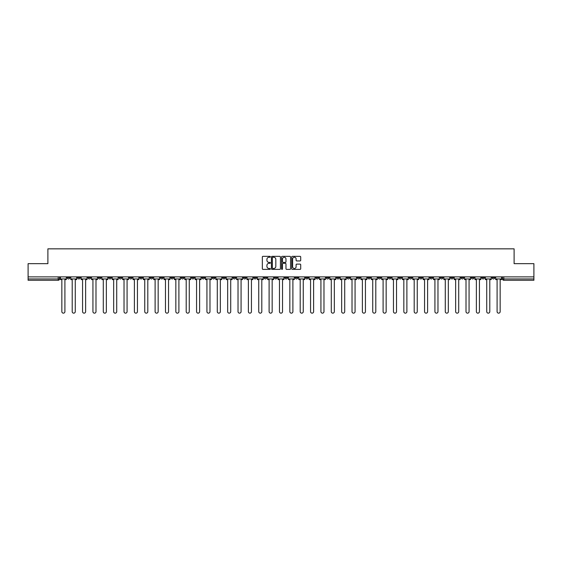 <?xml version="1.0" encoding="UTF-8"?>
<svg xmlns="http://www.w3.org/2000/svg" width="562" height="562" viewBox="0 0 562 562"><rect width="100%" height="100%" fill="white"/><g stroke="black" fill="none" stroke-linecap="round" stroke-linejoin="round"><path stroke-width="0.84" d="M270.371 256.799A0.457 0.457 0 0 0 269.915 256.342L262.988 256.342A0.653 0.653 0 0 0 262.335 256.996L262.335 268.734A0.653 0.653 0 0 0 262.988 269.388L269.915 269.388A0.457 0.457 0 0 0 270.371 268.931A0.457 0.457 0 0 0 269.915 268.474L269.015 268.474A2.086 2.086 0 0 1 266.929 266.388L266.929 265.405A2.086 2.086 0 0 1 269.015 263.318L269.915 263.318A0.457 0.457 0 0 0 270.371 262.861A0.457 0.457 0 0 0 269.915 262.405L269.015 262.405A2.086 2.086 0 0 1 266.929 260.318L266.929 259.342A2.086 2.086 0 0 1 269.015 257.255L269.915 257.255A0.457 0.457 0 0 0 270.371 256.799M409.213 276.883L409.213 277.614L411.869 277.614A1.328 1.328 0 0 1 410.541 278.942A1.328 1.328 0 0 1 409.213 277.614L409.213 276.883M347.035 276.883L347.035 277.614L349.69 277.614A1.328 1.328 0 0 1 348.363 278.942A1.328 1.328 0 0 1 347.035 277.614L347.035 276.883M336.666 276.883L336.666 277.614L339.329 277.614A1.328 1.328 0 0 1 337.994 278.942A1.328 1.328 0 0 1 336.666 277.614L336.666 276.883M274.488 276.883L274.488 277.614L277.15 277.614A1.328 1.328 0 0 1 275.816 278.942A1.328 1.328 0 0 1 274.488 277.614L274.488 276.883M264.126 276.883L264.126 277.614L266.781 277.614A1.328 1.328 0 0 1 265.454 278.942A1.328 1.328 0 0 1 264.126 277.614L264.126 276.883M253.764 276.883L253.764 277.614L256.42 277.614A1.328 1.328 0 0 1 255.092 278.942A1.328 1.328 0 0 1 253.764 277.614L253.764 276.883M233.04 276.883L233.04 277.614L235.696 277.614A1.328 1.328 0 0 1 234.368 278.942A1.328 1.328 0 0 1 233.04 277.614L233.04 276.883M212.31 277.614L212.31 276.883L212.31 277.614A1.328 1.328 0 0 0 213.637 278.942A1.328 1.328 0 0 1 212.31 277.614L214.965 277.614A1.328 1.328 0 0 1 213.637 278.942A1.328 1.328 0 0 0 214.965 277.614L214.965 276.883L214.965 277.614M201.948 277.614L201.948 276.883L201.948 277.614A1.328 1.328 0 0 0 203.275 278.942A1.328 1.328 0 0 1 201.948 277.614L204.603 277.614A1.328 1.328 0 0 1 203.275 278.942M191.586 277.614L191.586 276.883L191.586 277.614A1.328 1.328 0 0 0 192.914 278.942A1.328 1.328 0 0 1 191.586 277.614L194.241 277.614A1.328 1.328 0 0 1 192.914 278.942A1.328 1.328 0 0 0 194.241 277.614L194.241 276.883L194.241 277.614M181.224 276.883L181.224 277.614L183.879 277.614A1.328 1.328 0 0 1 182.552 278.942A1.328 1.328 0 0 1 181.224 277.614L181.224 276.883M170.862 276.883L170.862 277.614L173.518 277.614A1.328 1.328 0 0 1 172.19 278.942A1.328 1.328 0 0 1 170.862 277.614L170.862 276.883M160.493 276.883L160.493 277.614L163.156 277.614A1.328 1.328 0 0 1 161.821 278.942A1.328 1.328 0 0 1 160.493 277.614L160.493 276.883M150.131 277.614L150.131 276.883L150.131 277.614A1.328 1.328 0 0 0 151.459 278.942A1.328 1.328 0 0 1 150.131 277.614L152.787 277.614A1.328 1.328 0 0 1 151.459 278.942M129.408 277.614L129.408 276.883L129.408 277.614A1.328 1.328 0 0 0 130.735 278.942A1.328 1.328 0 0 1 129.408 277.614L132.063 277.614A1.328 1.328 0 0 1 130.735 278.942A1.328 1.328 0 0 0 132.063 277.614L132.063 276.883L132.063 277.614M119.046 277.614L119.046 276.883L119.046 277.614A1.328 1.328 0 0 0 120.373 278.942A1.328 1.328 0 0 1 119.046 277.614L121.701 277.614A1.328 1.328 0 0 1 120.373 278.942A1.328 1.328 0 0 0 121.701 277.614L121.701 276.883L121.701 277.614M108.677 277.614L108.677 276.883L108.677 277.614A1.328 1.328 0 0 0 110.011 278.942A1.328 1.328 0 0 1 108.677 277.614L111.339 277.614A1.328 1.328 0 0 1 110.011 278.942A1.328 1.328 0 0 0 111.339 277.614L111.339 276.883L111.339 277.614M98.315 277.614L98.315 276.883L98.315 277.614A1.328 1.328 0 0 0 99.643 278.942A1.328 1.328 0 0 1 98.315 277.614L100.977 277.614A1.328 1.328 0 0 1 99.643 278.942M87.953 277.614L87.953 276.883L87.953 277.614A1.328 1.328 0 0 0 89.281 278.942A1.328 1.328 0 0 1 87.953 277.614L90.608 277.614A1.328 1.328 0 0 1 89.281 278.942A1.328 1.328 0 0 0 90.608 277.614L90.608 276.883L90.608 277.614M77.591 277.614L77.591 276.883L77.591 277.614A1.328 1.328 0 0 0 78.919 278.942A1.328 1.328 0 0 1 77.591 277.614L80.247 277.614A1.328 1.328 0 0 1 78.919 278.942A1.328 1.328 0 0 0 80.247 277.614L80.247 276.883L80.247 277.614M300.059 260.944A0.653 0.653 0 0 0 300.705 260.29L300.705 256.996A0.653 0.653 0 0 0 300.059 256.342L292.359 256.342A0.653 0.653 0 0 0 291.713 256.996L291.713 268.734A0.653 0.653 0 0 0 292.359 269.388L300.059 269.388A0.653 0.653 0 0 0 300.705 268.734L300.705 264.758A0.653 0.653 0 0 0 300.059 264.105L296.764 264.105A0.653 0.653 0 0 0 296.111 264.758L296.111 266.725A1.742 1.742 0 0 1 294.369 268.474A1.742 1.742 0 0 1 292.626 266.725L292.626 258.998A1.742 1.742 0 0 1 294.369 257.255A1.742 1.742 0 0 1 296.111 258.998L296.111 260.29A0.653 0.653 0 0 0 296.764 260.944L300.059 260.944M28.1 276.883L28.1 263.662L47.896 263.662L47.896 248.847L514.104 248.847L514.104 263.662L533.9 263.662L533.9 276.883L28.1 276.883L28.1 278.942L59.523 278.942L59.523 276.883L59.523 278.942A1.328 1.328 0 0 1 58.195 280.269L28.1 280.269L28.1 278.942M280.431 256.996A0.653 0.653 0 0 0 279.778 256.342L272.085 256.342A0.653 0.653 0 0 0 271.432 256.996L271.432 268.734A0.653 0.653 0 0 0 272.085 269.388L279.778 269.388A0.653 0.653 0 0 0 280.431 268.734L280.431 256.996M282.222 256.342L289.915 256.342A0.653 0.653 0 0 1 290.568 256.996L290.568 268.734A0.653 0.653 0 0 1 289.915 269.388L286.627 269.388A0.653 0.653 0 0 1 285.974 268.734L285.974 263.971A0.653 0.653 0 0 0 285.32 263.318L283.136 263.318A0.653 0.653 0 0 0 282.482 263.971L282.482 268.931A0.457 0.457 0 0 1 282.026 269.388A0.457 0.457 0 0 1 281.569 268.931L281.569 256.996A0.653 0.653 0 0 1 282.222 256.342M502.477 276.883L502.477 278.942L533.9 278.942L533.9 280.269L503.805 280.269A1.328 1.328 0 0 1 502.477 278.942M533.9 276.883L533.9 278.942M494.771 276.883L494.771 277.614A1.328 1.328 0 0 1 493.443 278.942A1.328 1.328 0 0 1 492.115 277.614A1.328 1.328 0 0 0 493.443 278.942A1.328 1.328 0 0 0 494.771 277.614L492.115 277.614L492.115 276.883M484.409 276.883L484.409 277.614A1.328 1.328 0 0 1 483.081 278.942A1.328 1.328 0 0 1 481.753 277.614L484.409 277.614M481.753 276.883L481.753 277.614M474.047 276.883L474.047 277.614A1.328 1.328 0 0 1 472.719 278.942A1.328 1.328 0 0 1 471.392 277.614L474.047 277.614M471.392 276.883L471.392 277.614M463.685 277.614L463.685 276.883L463.685 277.614A1.328 1.328 0 0 1 462.357 278.942A1.328 1.328 0 0 1 461.023 277.614L463.685 277.614A1.328 1.328 0 0 1 462.357 278.942M461.023 276.883L461.023 277.614M453.323 276.883L453.323 277.614A1.328 1.328 0 0 1 451.988 278.942A1.328 1.328 0 0 1 450.661 277.614A1.328 1.328 0 0 0 451.988 278.942M450.661 276.883L450.661 277.614L453.323 277.614M442.954 276.883L442.954 277.614A1.328 1.328 0 0 1 441.627 278.942A1.328 1.328 0 0 1 440.299 277.614L442.954 277.614A1.328 1.328 0 0 1 441.627 278.942M440.299 276.883L440.299 277.614M432.592 276.883L432.592 277.614A1.328 1.328 0 0 1 431.265 278.942A1.328 1.328 0 0 1 429.937 277.614A1.328 1.328 0 0 0 431.265 278.942M429.937 276.883L429.937 277.614L432.592 277.614M422.231 276.883L422.231 277.614A1.328 1.328 0 0 1 420.903 278.942A1.328 1.328 0 0 1 419.575 277.614L422.231 277.614M419.575 276.883L419.575 277.614M411.869 276.883L411.869 277.614A1.328 1.328 0 0 1 410.541 278.942M401.507 276.883L401.507 277.614A1.328 1.328 0 0 1 400.179 278.942A1.328 1.328 0 0 1 398.844 277.614L401.507 277.614M398.844 276.883L398.844 277.614M391.138 276.883L391.138 277.614A1.328 1.328 0 0 1 389.81 278.942A1.328 1.328 0 0 1 388.483 277.614L391.138 277.614M388.483 276.883L388.483 277.614M380.776 276.883L380.776 277.614A1.328 1.328 0 0 1 379.448 278.942A1.328 1.328 0 0 1 378.121 277.614A1.328 1.328 0 0 0 379.448 278.942M378.121 276.883L378.121 277.614L380.776 277.614M370.414 276.883L370.414 277.614A1.328 1.328 0 0 1 369.086 278.942A1.328 1.328 0 0 1 367.759 277.614L370.414 277.614M367.759 276.883L367.759 277.614M360.052 276.883L360.052 277.614A1.328 1.328 0 0 1 358.725 278.942A1.328 1.328 0 0 1 357.397 277.614L360.052 277.614M357.397 276.883L357.397 277.614M349.69 276.883L349.69 277.614M339.329 276.883L339.329 277.614L339.329 276.883M328.96 276.883L328.96 277.614A1.328 1.328 0 0 1 327.632 278.942A1.328 1.328 0 0 1 326.304 277.614L328.96 277.614M326.304 276.883L326.304 277.614M318.598 276.883L318.598 277.614A1.328 1.328 0 0 1 317.27 278.942A1.328 1.328 0 0 1 315.942 277.614L318.598 277.614M315.942 276.883L315.942 277.614M308.236 276.883L308.236 277.614A1.328 1.328 0 0 1 306.908 278.942A1.328 1.328 0 0 1 305.58 277.614L308.236 277.614M305.58 276.883L305.58 277.614M297.874 276.883L297.874 277.614A1.328 1.328 0 0 1 296.546 278.942A1.328 1.328 0 0 1 295.219 277.614L297.874 277.614M295.219 276.883L295.219 277.614M287.512 276.883L287.512 277.614A1.328 1.328 0 0 1 286.184 278.942A1.328 1.328 0 0 1 284.85 277.614L287.512 277.614M284.85 276.883L284.85 277.614M277.15 276.883L277.15 277.614A1.328 1.328 0 0 1 275.816 278.942M266.781 276.883L266.781 277.614M256.42 277.614L256.42 276.883L256.42 277.614A1.328 1.328 0 0 1 255.092 278.942M246.058 276.883L246.058 277.614A1.328 1.328 0 0 1 244.73 278.942A1.328 1.328 0 0 1 243.402 277.614A1.328 1.328 0 0 0 244.73 278.942A1.328 1.328 0 0 0 246.058 277.614L243.402 277.614L243.402 276.883M235.696 277.614L235.696 276.883L235.696 277.614A1.328 1.328 0 0 1 234.368 278.942M225.334 276.883L225.334 277.614A1.328 1.328 0 0 1 224.006 278.942A1.328 1.328 0 0 1 222.671 277.614A1.328 1.328 0 0 0 224.006 278.942M222.671 276.883L222.671 277.614L225.334 277.614M204.603 276.883L204.603 277.614L204.603 276.883M183.879 277.614L183.879 276.883L183.879 277.614A1.328 1.328 0 0 1 182.552 278.942M173.518 277.614L173.518 276.883L173.518 277.614A1.328 1.328 0 0 1 172.19 278.942M163.156 277.614L163.156 276.883L163.156 277.614A1.328 1.328 0 0 1 161.821 278.942M152.787 276.883L152.787 277.614L152.787 276.883M142.425 277.614L142.425 276.883L142.425 277.614A1.328 1.328 0 0 1 141.097 278.942A1.328 1.328 0 0 1 139.769 277.614L142.425 277.614A1.328 1.328 0 0 1 141.097 278.942M139.769 276.883L139.769 277.614M100.977 276.883L100.977 277.614L100.977 276.883M69.885 276.883L69.885 277.614A1.328 1.328 0 0 1 68.557 278.942A1.328 1.328 0 0 1 67.229 277.614A1.328 1.328 0 0 0 68.557 278.942A1.328 1.328 0 0 0 69.885 277.614L69.885 276.883M67.229 276.883L67.229 277.614L69.885 277.614M58.195 276.883L58.195 280.269A1.328 1.328 0 0 0 59.523 278.942M272.802 257.255A0.457 0.457 0 0 0 272.345 257.712L272.345 268.018A0.457 0.457 0 0 0 272.802 268.474L273.743 268.474A2.086 2.086 0 0 0 275.83 266.388L275.83 259.342A2.086 2.086 0 0 0 273.743 257.255L272.802 257.255M285.974 259.033A1.742 1.742 0 0 0 284.224 257.291A1.742 1.742 0 0 0 282.482 259.033L282.482 261.759A0.653 0.653 0 0 0 283.136 262.405L285.32 262.405A0.653 0.653 0 0 0 285.974 261.759L285.974 259.033M60.415 278.942L60.415 279.602L61.848 279.602L61.848 311.622A1.524 1.524 0 0 0 63.373 313.153A1.524 1.524 0 0 0 64.904 311.622L64.904 279.602L66.33 279.602L66.33 278.942L60.415 278.942L60.415 276.883M66.33 278.942L66.33 276.883M70.784 278.942L70.784 279.602L72.21 279.602L72.21 311.622A1.524 1.524 0 0 0 73.734 313.153A1.524 1.524 0 0 0 75.266 311.622L75.266 279.602L76.692 279.602L76.692 278.942L70.784 278.942L70.784 276.883M76.692 278.942L76.692 276.883M81.146 278.942L81.146 279.602L82.572 279.602L82.572 311.622A1.524 1.524 0 0 0 84.103 313.153A1.524 1.524 0 0 0 85.628 311.622L85.628 279.602L87.054 279.602L87.054 278.942L81.146 278.942L81.146 276.883M87.054 278.942L87.054 276.883M91.508 278.942L91.508 279.602L92.934 279.602L92.934 311.622A1.524 1.524 0 0 0 94.465 313.153A1.524 1.524 0 0 0 95.99 311.622L95.99 279.602L97.423 279.602L97.423 278.942L91.508 278.942L91.508 276.883M97.423 278.942L97.423 276.883M101.87 278.942L101.87 279.602L103.296 279.602L103.296 311.622A1.524 1.524 0 0 0 104.827 313.153A1.524 1.524 0 0 0 106.351 311.622L106.351 279.602L107.785 279.602L107.785 278.942L101.87 278.942L101.87 276.883M107.785 278.942L107.785 276.883M112.231 278.942L112.231 279.602L113.665 279.602L113.665 311.622A1.524 1.524 0 0 0 115.189 313.153A1.524 1.524 0 0 0 116.72 311.622L116.72 279.602L118.146 279.602L118.146 278.942L112.231 278.942L112.231 276.883M118.146 278.942L118.146 276.883M122.6 278.942L122.6 279.602L124.026 279.602L124.026 311.622A1.524 1.524 0 0 0 125.551 313.153A1.524 1.524 0 0 0 127.082 311.622L127.082 279.602L128.508 279.602L128.508 278.942L122.6 278.942L122.6 276.883M128.508 278.942L128.508 276.883M132.962 278.942L132.962 279.602L134.388 279.602L134.388 311.622A1.524 1.524 0 0 0 135.92 313.153A1.524 1.524 0 0 0 137.444 311.622L137.444 279.602L138.87 279.602L138.87 278.942L132.962 278.942L132.962 276.883M138.87 278.942L138.87 276.883M143.324 278.942L143.324 279.602L144.75 279.602L144.75 311.622A1.524 1.524 0 0 0 146.282 313.153A1.524 1.524 0 0 0 147.806 311.622L147.806 279.602L149.232 279.602L149.232 278.942L143.324 278.942L143.324 276.883M149.232 278.942L149.232 276.883M153.686 278.942L153.686 279.602L155.112 279.602L155.112 311.622A1.524 1.524 0 0 0 156.643 313.153A1.524 1.524 0 0 0 158.168 311.622L158.168 279.602L159.601 279.602L159.601 278.942L153.686 278.942L153.686 276.883M159.601 278.942L159.601 276.883M164.048 278.942L164.048 279.602L165.481 279.602L165.481 311.622A1.524 1.524 0 0 0 167.005 313.153A1.524 1.524 0 0 0 168.537 311.622L168.537 279.602L169.963 279.602L169.963 278.942L164.048 278.942L164.048 276.883M169.963 278.942L169.963 276.883M174.41 278.942L174.41 279.602L175.843 279.602L175.843 311.622A1.524 1.524 0 0 0 177.367 313.153A1.524 1.524 0 0 0 178.899 311.622L178.899 279.602L180.325 279.602L180.325 278.942L174.41 278.942L174.41 276.883M180.325 278.942L180.325 276.883M184.779 278.942L184.779 279.602L186.205 279.602L186.205 311.622A1.524 1.524 0 0 0 187.729 313.153A1.524 1.524 0 0 0 189.261 311.622L189.261 279.602L190.687 279.602L190.687 278.942L184.779 278.942L184.779 276.883M190.687 278.942L190.687 276.883M195.14 278.942L195.14 279.602L196.567 279.602L196.567 311.622A1.524 1.524 0 0 0 198.098 313.153A1.524 1.524 0 0 0 199.622 311.622L199.622 279.602L201.048 279.602L201.048 278.942L195.14 278.942L195.14 276.883M201.048 278.942L201.048 276.883M205.502 278.942L205.502 279.602L206.928 279.602L206.928 311.622A1.524 1.524 0 0 0 208.46 313.153A1.524 1.524 0 0 0 209.984 311.622L209.984 279.602L211.417 279.602L211.417 278.942L205.502 278.942L205.502 276.883M211.417 278.942L211.417 276.883M215.864 278.942L215.864 279.602L217.29 279.602L217.29 311.622A1.524 1.524 0 0 0 218.822 313.153A1.524 1.524 0 0 0 220.346 311.622L220.346 279.602L221.779 279.602L221.779 278.942L215.864 278.942L215.864 276.883M221.779 278.942L221.779 276.883M226.226 278.942L226.226 279.602L227.659 279.602L227.659 311.622A1.524 1.524 0 0 0 229.184 313.153A1.524 1.524 0 0 0 230.715 311.622L230.715 279.602L232.141 279.602L232.141 278.942L226.226 278.942L226.226 276.883M232.141 278.942L232.141 276.883M236.588 278.942L236.588 279.602L238.021 279.602L238.021 311.622A1.524 1.524 0 0 0 239.545 313.153A1.524 1.524 0 0 0 241.077 311.622L241.077 279.602L242.503 279.602L242.503 278.942L236.588 278.942L236.588 276.883M242.503 278.942L242.503 276.883M246.957 278.942L246.957 279.602L248.383 279.602L248.383 311.622A1.524 1.524 0 0 0 249.907 313.153A1.524 1.524 0 0 0 251.439 311.622L251.439 279.602L252.865 279.602L252.865 278.942L246.957 278.942L246.957 276.883M252.865 278.942L252.865 276.883M257.319 278.942L257.319 279.602L258.745 279.602L258.745 311.622A1.524 1.524 0 0 0 260.276 313.153A1.524 1.524 0 0 0 261.801 311.622L261.801 279.602L263.227 279.602L263.227 278.942L257.319 278.942L257.319 276.883M263.227 278.942L263.227 276.883M267.681 278.942L267.681 279.602L269.107 279.602L269.107 311.622A1.524 1.524 0 0 0 270.638 313.153A1.524 1.524 0 0 0 272.163 311.622L272.163 279.602L273.596 279.602L273.596 278.942L267.681 278.942L267.681 276.883M273.596 278.942L273.596 276.883M278.042 278.942L278.042 279.602L279.476 279.602L279.476 311.622A1.524 1.524 0 0 0 281 313.153A1.524 1.524 0 0 0 282.524 311.622L282.524 279.602L283.958 279.602L283.958 278.942L278.042 278.942L278.042 276.883M283.958 278.942L283.958 276.883M288.404 278.942L288.404 279.602L289.837 279.602L289.837 311.622A1.524 1.524 0 0 0 291.362 313.153A1.524 1.524 0 0 0 292.893 311.622L292.893 279.602L294.319 279.602L294.319 278.942L288.404 278.942L288.404 276.883M294.319 278.942L294.319 276.883M298.773 278.942L298.773 279.602L300.199 279.602L300.199 311.622A1.524 1.524 0 0 0 301.724 313.153A1.524 1.524 0 0 0 303.255 311.622L303.255 279.602L304.681 279.602L304.681 278.942L298.773 278.942L298.773 276.883M304.681 278.942L304.681 276.883M309.135 278.942L309.135 279.602L310.561 279.602L310.561 311.622A1.524 1.524 0 0 0 312.093 313.153A1.524 1.524 0 0 0 313.617 311.622L313.617 279.602L315.043 279.602L315.043 278.942L309.135 278.942L309.135 276.883M315.043 278.942L315.043 276.883M319.497 278.942L319.497 279.602L320.923 279.602L320.923 311.622A1.524 1.524 0 0 0 322.455 313.153A1.524 1.524 0 0 0 323.979 311.622L323.979 279.602L325.412 279.602L325.412 278.942L319.497 278.942L319.497 276.883M325.412 278.942L325.412 276.883M329.859 278.942L329.859 279.602L331.285 279.602L331.285 311.622A1.524 1.524 0 0 0 332.816 313.153A1.524 1.524 0 0 0 334.341 311.622L334.341 279.602L335.774 279.602L335.774 278.942L329.859 278.942L329.859 276.883M335.774 278.942L335.774 276.883M340.221 278.942L340.221 279.602L341.654 279.602L341.654 311.622A1.524 1.524 0 0 0 343.178 313.153A1.524 1.524 0 0 0 344.71 311.622L344.71 279.602L346.136 279.602L346.136 278.942L340.221 278.942L340.221 276.883M346.136 278.942L346.136 276.883M350.583 278.942L350.583 279.602L352.016 279.602L352.016 311.622A1.524 1.524 0 0 0 353.54 313.153A1.524 1.524 0 0 0 355.072 311.622L355.072 279.602L356.498 279.602L356.498 278.942L350.583 278.942L350.583 276.883M356.498 278.942L356.498 276.883M360.952 278.942L360.952 279.602L362.378 279.602L362.378 311.622A1.524 1.524 0 0 0 363.902 313.153A1.524 1.524 0 0 0 365.433 311.622L365.433 279.602L366.86 279.602L366.86 278.942L360.952 278.942L360.952 276.883M366.86 278.942L366.86 276.883M371.313 278.942L371.313 279.602L372.739 279.602L372.739 311.622A1.524 1.524 0 0 0 374.271 313.153A1.524 1.524 0 0 0 375.795 311.622L375.795 279.602L377.221 279.602L377.221 278.942L371.313 278.942L371.313 276.883M377.221 278.942L377.221 276.883M381.675 278.942L381.675 279.602L383.101 279.602L383.101 311.622A1.524 1.524 0 0 0 384.633 313.153A1.524 1.524 0 0 0 386.157 311.622L386.157 279.602L387.59 279.602L387.59 278.942L381.675 278.942L381.675 276.883M387.59 278.942L387.59 276.883M392.037 278.942L392.037 279.602L393.463 279.602L393.463 311.622A1.524 1.524 0 0 0 394.995 313.153A1.524 1.524 0 0 0 396.519 311.622L396.519 279.602L397.952 279.602L397.952 278.942L392.037 278.942L392.037 276.883M397.952 278.942L397.952 276.883M402.399 278.942L402.399 279.602L403.832 279.602L403.832 311.622A1.524 1.524 0 0 0 405.357 313.153A1.524 1.524 0 0 0 406.888 311.622L406.888 279.602L408.314 279.602L408.314 278.942L402.399 278.942L402.399 276.883M408.314 278.942L408.314 276.883M412.768 278.942L412.768 279.602L414.194 279.602L414.194 311.622A1.524 1.524 0 0 0 415.718 313.153A1.524 1.524 0 0 0 417.25 311.622L417.25 279.602L418.676 279.602L418.676 278.942L412.768 278.942L412.768 276.883M418.676 278.942L418.676 276.883M423.13 278.942L423.13 279.602L424.556 279.602L424.556 311.622A1.524 1.524 0 0 0 426.08 313.153A1.524 1.524 0 0 0 427.612 311.622L427.612 279.602L429.038 279.602L429.038 278.942L423.13 278.942L423.13 276.883M429.038 278.942L429.038 276.883M433.492 278.942L433.492 279.602L434.918 279.602L434.918 311.622A1.524 1.524 0 0 0 436.449 313.153A1.524 1.524 0 0 0 437.974 311.622L437.974 279.602L439.4 279.602L439.4 278.942L433.492 278.942L433.492 276.883M439.4 278.942L439.4 276.883M443.854 278.942L443.854 279.602L445.28 279.602L445.28 311.622A1.524 1.524 0 0 0 446.811 313.153A1.524 1.524 0 0 0 448.336 311.622L448.336 279.602L449.769 279.602L449.769 278.942L443.854 278.942L443.854 276.883M449.769 278.942L449.769 276.883M454.215 278.942L454.215 279.602L455.649 279.602L455.649 311.622A1.524 1.524 0 0 0 457.173 313.153A1.524 1.524 0 0 0 458.704 311.622L458.704 279.602L460.13 279.602L460.13 278.942L454.215 278.942L454.215 276.883M460.13 278.942L460.13 276.883M464.577 278.942L464.577 279.602L466.01 279.602L466.01 311.622A1.524 1.524 0 0 0 467.535 313.153A1.524 1.524 0 0 0 469.066 311.622L469.066 279.602L470.492 279.602L470.492 278.942L464.577 278.942L464.577 276.883M470.492 278.942L470.492 276.883M474.946 278.942L474.946 279.602L476.372 279.602L476.372 311.622A1.524 1.524 0 0 0 477.897 313.153A1.524 1.524 0 0 0 479.428 311.622L479.428 279.602L480.854 279.602L480.854 278.942L474.946 278.942L474.946 276.883M480.854 278.942L480.854 276.883M485.308 278.942L485.308 279.602L486.734 279.602L486.734 311.622A1.524 1.524 0 0 0 488.266 313.153A1.524 1.524 0 0 0 489.79 311.622L489.79 279.602L491.216 279.602L491.216 278.942L485.308 278.942L485.308 276.883M491.216 278.942L491.216 276.883M495.67 278.942L495.67 279.602L497.096 279.602L497.096 311.622A1.524 1.524 0 0 0 498.627 313.153A1.524 1.524 0 0 0 500.152 311.622L500.152 279.602L501.585 279.602L501.585 278.942L495.67 278.942L495.67 276.883M501.585 278.942L501.585 276.883M503.805 276.883L503.805 280.269"/></g></svg>

